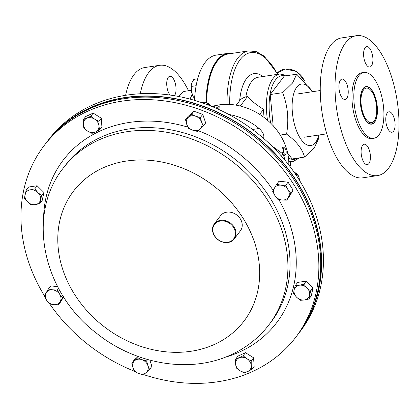 <?xml version="1.0" encoding="UTF-8"?>
<svg xmlns="http://www.w3.org/2000/svg" width="419" height="419" viewBox="0 0 419 419"><rect width="100%" height="100%" fill="white"/><g stroke="black" fill="none" stroke-linecap="round" stroke-linejoin="round"><path stroke-width="0.63" d="M174.419 95.736A10.323 4.452 81.4 0 0 174.503 95.632A10.323 4.452 81.4 0 0 175.399 83.81A10.323 4.452 81.4 0 0 169.847 76.268A10.323 4.452 81.4 0 0 168.265 77.316A10.323 4.452 81.4 0 0 166.83 85.895A10.323 4.452 81.4 0 0 169.988 95.055M140.255 93.762A70.753 30.519 -98.6 0 1 148.771 72.492A70.753 30.519 -98.6 0 1 159.613 65.301A70.753 30.519 -98.6 0 1 188.503 90.755M125.616 95.307A70.753 30.519 -98.6 0 1 133.991 74.713A70.753 30.519 -98.6 0 1 144.833 67.527L159.613 65.301M371.716 52.291A10.323 4.452 81.4 0 0 366.714 46.64A10.323 4.452 81.4 0 0 364.781 61.404A10.323 4.452 81.4 0 0 369.788 67.056A10.323 4.452 81.4 0 0 371.716 52.291M347.042 84.706A10.323 4.452 81.4 0 0 342.04 79.055A10.323 4.452 81.4 0 0 340.108 93.814A10.323 4.452 81.4 0 0 345.109 99.465A10.323 4.452 81.4 0 0 347.042 84.706M369.233 149.882A10.323 4.452 81.4 0 0 364.226 144.23A10.323 4.452 81.4 0 0 362.299 158.99A10.323 4.452 81.4 0 0 367.301 164.641A10.323 4.452 81.4 0 0 369.233 149.882M393.907 117.467A10.323 4.452 81.4 0 0 388.9 111.815A10.323 4.452 81.4 0 0 386.973 126.58A10.323 4.452 81.4 0 0 391.975 132.231A10.323 4.452 81.4 0 0 393.907 117.467M375.246 96.983A18.996 8.191 81.4 0 0 366.038 86.581A18.996 8.191 81.4 0 0 362.482 113.743A18.996 8.191 81.4 0 0 371.69 124.144A18.996 8.191 81.4 0 0 375.246 96.983M356.48 35.678L341.7 37.899A70.753 30.519 81.4 0 0 328.465 139.087A70.753 30.519 81.4 0 0 362.76 177.829L377.535 175.608A70.753 30.519 81.4 0 0 390.775 74.42A70.753 30.519 81.4 0 0 356.48 35.678A70.753 30.519 81.4 0 0 343.24 136.861A70.753 30.519 81.4 0 0 377.535 175.608M363.907 72.44L362.053 72.717A33.295 14.361 81.4 0 0 355.825 120.332A33.295 14.361 81.4 0 0 371.962 138.569L373.816 138.286A33.295 14.361 81.4 0 0 380.049 90.672A33.295 14.361 81.4 0 0 363.907 72.44A33.295 14.361 81.4 0 0 357.679 120.054A33.295 14.361 81.4 0 0 373.816 138.286M190.111 99.13A41.617 17.954 -98.6 0 1 192.311 94.5M232.32 53.349A72.387 31.226 81.4 0 0 230.665 53.192A72.387 31.226 81.4 0 0 217.042 60.692A72.387 31.226 81.4 0 0 206.242 102.435M194.489 100.356A72.419 31.236 -98.6 0 1 205.153 62.452A72.419 31.236 -98.6 0 1 216.246 55.099L227.831 53.354A72.419 31.236 -98.6 0 1 229.23 53.218M178.206 96.412L183.868 91.452L191.289 90.336M318.885 135.023A31.132 13.429 -98.6 0 1 315.591 142.418A31.132 13.429 -98.6 0 1 295.73 128.533A31.132 13.429 -98.6 0 1 296.783 87.173A31.132 13.429 -98.6 0 1 312.37 91.724M273.167 125.747L270.213 94.542L284.291 76.054L296.715 74.184L292.567 82.993L282.636 92.672C287.738 105.887 289.047 119.698 286.559 134.122C296.343 141.182 302.345 148.834 304.561 157.078L314.491 147.394L318.639 138.584L319.158 134.981M206.53 102.624A71.754 30.948 -98.6 0 1 217.236 61.258A71.754 30.948 -98.6 0 1 228.229 53.967L248.724 50.882A71.754 30.948 -98.6 0 0 237.73 58.173A71.754 30.948 -98.6 0 0 226.998 104.352M236.185 105.179L239.93 100.345C241.035 98.91 243.015 97.747 245.859 96.852L247.461 96.611C251.096 100.644 256.444 104.897 263.504 109.364A44.283 19.101 81.4 0 0 264.101 117.472M287.717 153.307L292.137 158.948L304.561 157.078M270.213 94.542L282.636 92.672M280.243 135.07L286.559 134.122M312.642 91.688L296.715 74.184M259.675 114.392L263.504 109.364M240.286 106.033L247.461 96.611M236.243 105.19L239.93 100.345M307.886 318.513A157.905 131.398 -142.7 0 0 201.775 105.944A157.905 131.398 -142.7 0 0 58.911 128.979M298.035 334.262A158.152 131.603 -142.7 0 0 298.48 333.676L300.318 331.267A158.152 131.603 -142.7 0 0 278.562 152.898A158.152 131.603 -142.7 0 0 91.813 105.42A158.152 131.603 -142.7 0 0 48.635 139.668L46.802 142.083A158.152 131.603 -142.7 0 0 46.357 142.669M298.48 333.676A158.152 131.603 -142.7 0 0 276.729 155.308A158.152 131.603 -142.7 0 0 89.98 107.83A158.152 131.603 -142.7 0 0 46.802 142.083M210.28 105.824L205.829 102.173L204.676 103.692M201.199 102.477L205.829 102.173M143.565 374.827L149.541 369.443L147.839 365.509L146.634 360.916L141.947 359.67L137.757 357.768L131.786 363.153L132.985 367.741L134.688 371.679L138.878 373.58L143.565 374.827M149.813 360.141L151.919 366.321L149.541 369.443M138.108 356.469L134.164 360.026L131.786 363.153M138.61 356.648L137.757 357.768M147.671 359.554L146.634 360.916M141.947 359.67A8.322 6.924 37.3 0 1 147.839 365.509A8.322 6.924 37.3 0 1 146.304 372.465A8.322 6.924 37.3 0 1 138.878 373.58A8.322 6.924 -142.7 0 1 132.985 367.741A8.322 6.924 37.3 0 1 134.52 360.79A8.322 6.924 37.3 0 1 141.947 359.67M83.281 119.687L83.323 124.302L83.868 128.256L87.676 131.147L91.986 133.378L95.501 131.975L99.518 129.921L98.973 125.967L98.931 121.353L94.621 119.122L90.813 116.231L83.281 119.687L85.659 116.561L93.191 113.109L90.813 116.231M93.191 113.109L101.309 118.226L98.931 121.353M101.309 118.226L101.896 126.8L99.518 129.921M95.501 131.975A8.322 6.924 37.3 0 1 87.676 131.147A8.322 6.924 37.3 0 1 83.323 124.302A8.322 6.924 37.3 0 1 86.801 118.289A8.322 6.924 -142.7 0 1 94.621 119.122A8.322 6.924 37.3 0 1 98.973 125.967A8.322 6.924 37.3 0 1 95.501 131.975M297.569 174.917A5.201 4.331 -142.7 0 0 294.196 172.324M285.685 185.303L280.919 185.151L276.65 184.339L272.643 191.284L274.906 195.563L277.666 199.187L281.935 199.994L286.701 200.146L290.713 193.206L287.947 189.582L285.685 185.303L288.062 182.176L293.091 190.079L290.713 193.206M276.65 184.339L279.033 181.218L288.062 182.176M293.091 190.079L289.079 197.024L286.701 200.146M274.906 195.563A8.322 6.924 37.3 0 1 274.398 188.141A8.322 6.924 37.3 0 1 280.919 185.151A8.322 6.924 37.3 0 1 287.947 189.582A8.322 6.924 -142.7 0 1 288.455 197.003A8.322 6.924 37.3 0 1 281.935 199.994A8.322 6.924 37.3 0 1 274.906 195.563M44.445 295.814A158.152 131.603 37.3 0 1 44.074 145.665A158.152 131.603 37.3 0 1 87.252 111.412A158.152 131.603 37.3 0 1 274 158.895A158.152 131.603 37.3 0 1 295.751 337.258A158.152 131.603 37.3 0 1 252.573 371.512A158.152 131.603 37.3 0 1 143.775 374.649M44.074 145.665L45.907 143.256A158.152 131.603 37.3 0 1 89.085 109.003A158.152 131.603 37.3 0 1 275.833 156.486A158.152 131.603 37.3 0 1 297.59 334.849L295.751 337.258M134.468 371.25A158.152 131.603 37.3 0 1 49.756 303.969M228.276 242.177A11.989 9.972 -142.7 0 0 234.572 229.465A11.989 9.972 -142.7 0 0 219.902 221.106A11.989 9.972 -142.7 0 0 213.606 233.818A11.989 9.972 -142.7 0 0 228.276 242.177M219.891 220.452A12.486 10.391 37.3 0 1 233.304 225.888A12.486 10.391 37.3 0 1 234.19 238.987A12.486 10.391 37.3 0 1 228.617 242.397A12.486 10.391 37.3 0 1 215.209 236.96A12.486 10.391 37.3 0 1 214.324 223.861A12.486 10.391 37.3 0 1 219.891 220.452M214.324 223.861L220.541 215.691A12.486 10.391 37.3 0 1 226.113 212.281A12.486 10.391 37.3 0 1 239.521 217.718A12.486 10.391 37.3 0 1 240.412 230.817L234.19 238.987M49.384 303.875L53.653 304.681L58.419 304.833L62.426 297.888L59.666 294.264L57.403 289.985L52.637 289.833L48.368 289.026L46.116 292.823L44.362 295.966L46.624 300.25L49.384 303.875M63.583 296.877L60.797 301.706L58.419 304.833M57.654 286.638L50.751 285.899L48.368 289.026M58.602 288.413L57.403 289.985M63.41 296.6L62.426 297.888M59.666 294.264A8.322 6.924 37.3 0 1 60.174 301.69A8.322 6.924 37.3 0 1 53.653 304.681A8.322 6.924 37.3 0 1 46.624 300.25A8.322 6.924 -142.7 0 1 46.116 292.823A8.322 6.924 37.3 0 1 52.637 289.833A8.322 6.924 37.3 0 1 59.666 294.264M24.412 198.192L27.565 201.89L31.216 204.933L35.254 204.613L39.789 203.639L41.565 195.61L37.914 192.567L34.761 188.869L30.226 189.844L26.188 190.158L24.412 198.192M34.761 188.869L37.139 185.743L28.565 187.036L26.188 190.158M37.139 185.743L43.943 192.483L41.565 195.61M43.943 192.483L42.167 200.518L39.789 203.639M40.428 199.952A8.322 6.924 37.3 0 1 35.254 204.613A8.322 6.924 37.3 0 1 27.565 201.89A8.322 6.924 37.3 0 1 25.051 194.505A8.322 6.924 -142.7 0 1 30.226 189.844A8.322 6.924 37.3 0 1 37.914 192.567A8.322 6.924 37.3 0 1 40.428 199.952M299.522 180.427L298.852 176.121L297.731 177.593M294.442 172.68L298.852 176.121M210.516 105.913A5.201 4.331 -142.7 0 0 207.091 103.011M191.504 114.35L185.533 119.729L186.733 124.323L188.435 128.256L192.625 130.157L197.312 131.404L203.288 126.025L201.586 122.086L200.382 117.493L195.694 116.252L191.504 114.35L193.882 111.224L202.759 114.371L200.382 117.493M185.533 119.729L187.911 116.602L193.882 111.224M202.759 114.371L205.666 122.898L203.288 126.025M192.625 130.157A8.322 6.924 37.3 0 1 186.733 124.323A8.322 6.924 37.3 0 1 188.267 117.367A8.322 6.924 37.3 0 1 195.694 116.252A8.322 6.924 -142.7 0 1 201.586 122.086A8.322 6.924 37.3 0 1 200.052 129.042A8.322 6.924 37.3 0 1 192.625 130.157M251.788 369.485L251.243 365.53L251.201 360.916L246.896 358.685L243.088 355.799L235.557 359.251L235.598 363.865L236.138 367.824L239.946 370.71L244.256 372.941L251.788 369.485L254.165 366.363L253.579 357.789L251.201 360.916M243.088 355.799L245.466 352.672L237.934 356.129L235.557 359.251M245.466 352.672L253.579 357.789M239.071 357.852A8.322 6.924 37.3 0 1 246.896 358.685A8.322 6.924 37.3 0 1 251.243 365.53A8.322 6.924 37.3 0 1 247.77 371.543A8.322 6.924 -142.7 0 1 239.946 370.71A8.322 6.924 37.3 0 1 235.598 363.865A8.322 6.924 37.3 0 1 239.071 357.852M310.657 290.985L307.007 287.942L303.854 284.244L299.318 285.219L295.28 285.533L294.143 289.875L293.504 293.562L296.657 297.265L300.308 300.303L304.346 299.988L308.882 299.014L310.657 290.985L313.035 287.858L311.259 295.887L308.882 299.014M295.28 285.533L297.658 282.411L306.231 281.118L313.035 287.858M306.231 281.118L303.854 284.244M294.143 289.875A8.322 6.924 37.3 0 1 299.318 285.219A8.322 6.924 37.3 0 1 307.007 287.942A8.322 6.924 37.3 0 1 309.521 295.327A8.322 6.924 -142.7 0 1 304.346 299.988A8.322 6.924 37.3 0 1 296.657 297.265A8.322 6.924 37.3 0 1 294.143 289.875M217.351 108.82A4.164 1.451 -18.8 0 0 218.891 107.725A4.164 1.451 -18.8 0 0 219.268 106.761A4.164 1.451 -18.8 0 0 218.812 106.347L217.691 105.892A3.179 1.11 -18.8 0 0 213.035 106.95M215.801 108.133A3.179 1.11 -18.8 0 0 217.754 106.939A3.179 1.11 -18.8 0 0 217.691 105.892M284.978 148.336A3.179 1.372 81.4 0 0 283.893 148.253A3.179 1.372 81.4 0 0 283.595 152.322A3.179 1.372 81.4 0 0 285.601 154.134A3.179 1.372 81.4 0 0 285.81 153.857A3.179 1.372 81.4 0 0 286.104 150.992A3.179 1.372 81.4 0 0 284.978 148.336L284.176 147.582A4.164 1.796 81.4 0 0 283.249 147.21A4.164 1.796 81.4 0 0 282.752 147.478A4.164 1.796 81.4 0 0 282.694 153.731M283.307 154.784A4.164 1.796 81.4 0 0 284.491 155.444A4.164 1.796 81.4 0 0 284.988 155.177A4.164 1.796 81.4 0 0 285.266 154.815L285.81 153.857M288.806 165.002A56.188 46.755 -142.7 0 0 218.938 104.918A56.188 46.755 -142.7 0 0 211.962 106.505M263.373 138.862C264.703 135.746 263.289 132.284 259.125 128.481A56.188 46.755 -142.7 0 0 228.853 114.471M271.339 145.498L283.029 153.977L281.427 156.078M285.281 160.597L283.029 153.977M196.15 85.712L191.184 86.461L191.268 85.01L191.771 83.03L193.845 79.374L197.716 78.793M194.725 96.752L193.4 96.957L193.054 96.239L191.546 91.819L191.184 86.461M194.605 98.402L193.4 96.957M193.054 96.239L192.787 95.663A9.354 4.038 -98.6 0 1 191.546 91.819A9.354 4.038 81.4 0 1 191.226 85.293L191.268 85.01M375.733 117.603A17.462 7.532 81.4 0 0 374.921 98.229A17.462 7.532 81.4 0 0 366.264 88.095A17.462 7.532 81.4 0 0 361.995 93.123A17.462 7.532 81.4 0 0 362.807 112.496A17.462 7.532 81.4 0 0 371.464 122.631A17.462 7.532 81.4 0 0 375.733 117.603M376.231 118.488A18.729 8.076 -98.6 0 1 375.131 121.054A18.729 8.076 -98.6 0 1 363.907 116.948A18.729 8.076 -98.6 0 1 361.497 92.238A18.729 8.076 -98.6 0 1 370.234 88.519A18.729 8.076 -98.6 0 1 376.231 118.488M205.939 102.241A72.419 31.236 -98.6 0 1 216.733 60.708A72.419 31.236 -98.6 0 1 227.831 53.354L230.665 53.192M304.131 80.338A16.65 13.853 -142.7 0 0 284.789 69.182A16.65 13.853 -142.7 0 0 277.247 73.063L285.093 68.983L296.704 71.502L304.566 80.762M297.705 158.11A42.288 18.237 -98.6 0 1 288.502 158.036M270.669 123.149A42.288 18.237 -98.6 0 1 275.445 79.982A42.288 18.237 -98.6 0 1 285.334 75.897M299.69 157.811L293.022 161.556A44.283 19.101 -98.6 0 1 288.764 161.132M267.484 120.216A44.283 19.101 -98.6 0 1 273.057 78.473A44.283 19.101 -98.6 0 1 279.845 73.98L258.308 77.216A44.283 19.101 -98.6 0 0 251.52 81.715A44.283 19.101 -98.6 0 0 245.859 96.852M290.765 161.896A69.753 30.089 -98.6 0 1 289.791 166.285M239.658 100.623A48.447 20.898 -98.6 0 1 262.975 76.515M229.68 104.436A69.753 30.089 -98.6 0 1 245.476 54.611A69.753 30.089 -98.6 0 1 277.582 74.315M65.411 165.296A129.288 107.583 37.3 0 1 100.707 137.296A129.288 107.583 37.3 0 1 253.364 176.111A129.288 107.583 37.3 0 1 271.151 321.918L269.024 324.709A129.288 107.583 37.3 0 0 251.243 178.903A129.288 107.583 37.3 0 0 98.58 140.087A129.288 107.583 37.3 0 0 63.285 168.087L65.411 165.296M278.761 199.46A134.148 111.627 37.3 0 1 240.029 351.771A134.148 111.627 37.3 0 1 224.799 357.381M43.566 219.415A134.148 111.627 37.3 0 1 99.801 131.152A134.148 111.627 37.3 0 1 187.88 127.151M102.713 168.024A107.18 89.189 37.3 0 1 242.711 217.644A107.18 89.189 37.3 0 1 214.748 344.287A107.18 89.189 37.3 0 1 74.75 294.667A107.18 89.189 37.3 0 1 102.713 168.024M198.182 130.676A134.148 111.627 37.3 0 1 273.141 190.367M252.5 129.481L259.125 128.481M290.053 166.626L291.074 161.849M293.022 161.556L288.806 162.19M277.897 74.273L264.122 56.115L256.486 51.678L248.724 50.882M287.319 75.598L279.845 73.98M63.285 168.087C25.831 215.057 43.089 292.593 96.113 332.906C135.002 364.488 190.189 374.036 231.388 354.626C246.529 347.65 259.073 337.677 269.024 324.709M208.851 81.632L208.489 81.684M206.965 94.542L206.651 94.589M326.789 133.834L304.246 137.223M320.273 90.535L297.731 93.929"/></g></svg>
